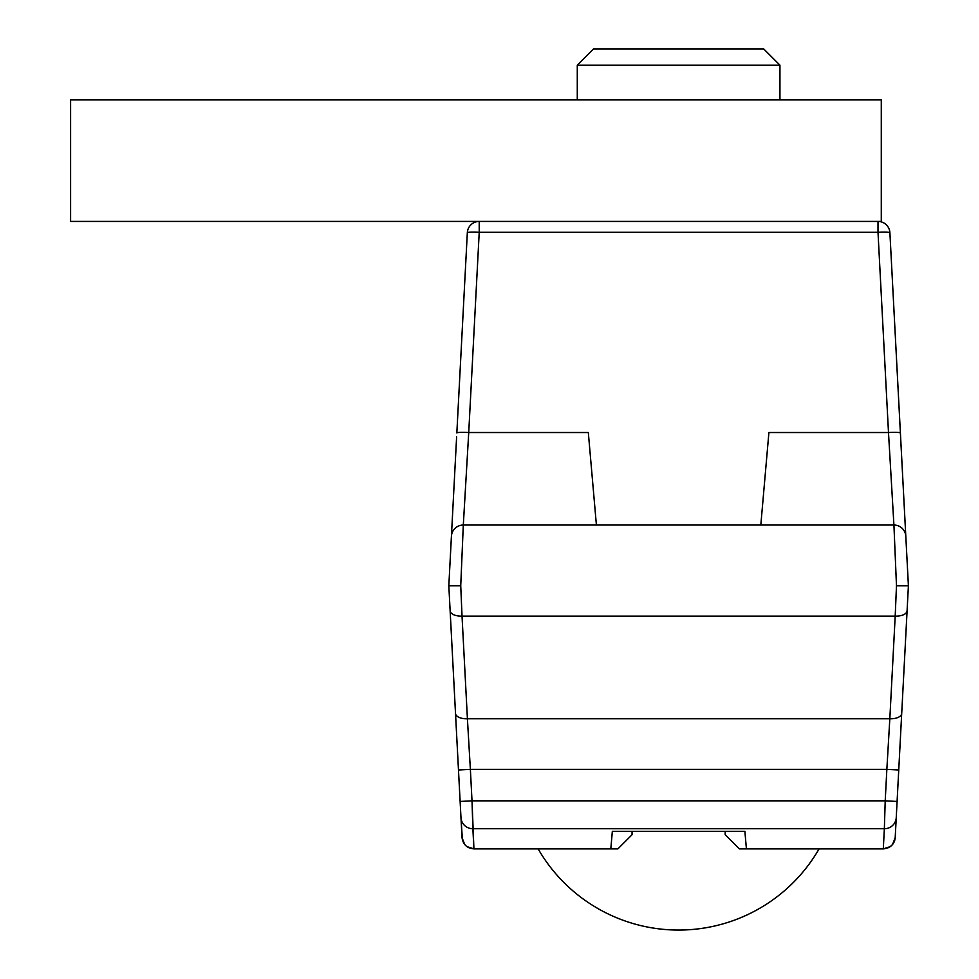 <?xml version="1.0" encoding="UTF-8"?>
<svg xmlns="http://www.w3.org/2000/svg" width="979" height="979" viewBox="0 0 979 979"><rect width="100%" height="100%" fill="white"/><g stroke="black" fill="none" stroke-linecap="round" stroke-linejoin="round"><path stroke-width="1.47" d="M905.746 535.085L900.399 432.938A11.919 1.04 177 0 0 888.491 432.522L893.913 525.025L760.818 525.025L768.907 432.522L760.818 525.025L768.907 432.522L888.491 432.522L878.004 232.304A11.919 1.04 -3 0 1 889.899 232.708L908.402 585.748L895.198 837.596C894.206 844.51 890.241 848.267 883.303 848.879L884.355 828.736A11.907 11.724 3 0 0 896.25 817.636L895.198 837.596L897.094 801.446L885.212 800.834L884.355 828.736L472.869 828.736L472.013 800.834L885.212 800.834L886.852 769.372L898.746 769.983L901.708 713.434A11.907 5.947 -177 0 1 889.825 718.77L886.852 769.372L889.825 718.77L467.411 718.77A11.907 5.947 177 0 1 455.516 713.434L448.823 585.748L456.618 436.928M468.733 432.522L463.312 525.025L596.407 525.025L463.312 525.025L468.733 432.522A11.919 1.04 -177 0 0 456.838 432.938L467.326 232.708A11.919 1.04 -177 0 1 479.22 232.304L468.733 432.522A11.919 1.04 -177 0 0 456.838 432.938L467.326 232.708A11.907 11.907 0 0 1 479.22 221.425L479.22 232.304L878.004 232.304L878.004 221.425L878.004 232.304A11.919 1.04 177 0 1 889.899 232.708A11.907 11.907 0 0 0 878.004 221.425A11.907 11.907 0 0 1 889.899 232.708L900.399 432.938A11.919 1.04 177 0 0 888.491 432.522L878.004 232.304L479.22 232.304L479.22 221.425A11.907 11.907 0 0 0 467.326 232.708L456.838 432.938L467.326 232.708A11.919 1.04 3 0 1 479.22 232.304L468.733 432.522L588.318 432.522L596.407 525.025L588.318 432.522L468.733 432.522L463.312 525.025L893.925 525.025L896.483 585.748L895.198 616.109A11.907 5.947 3 0 0 907.092 610.774L908.402 585.748L896.483 585.748L908.402 585.748L905.808 536.308A11.907 11.907 0 0 0 893.925 525.025L896.483 585.748L895.198 616.109L462.027 616.109L460.742 585.748L463.3 525.025A11.907 11.907 0 0 0 451.417 536.308L448.823 585.748L450.132 610.774A11.907 5.947 -3 0 0 462.027 616.109L460.742 585.748L448.823 585.748L460.742 585.748L463.3 525.025A11.907 11.907 0 0 0 451.417 536.308L451.454 535.807M455.468 458.87L455.345 461.415M451.772 529.406L451.417 536.321M462.431 840.141L460.974 817.636A11.907 11.724 -3 0 0 472.869 828.736A11.907 11.724 -3 0 1 460.974 817.636L450.132 610.774A11.907 5.947 -3 0 0 462.027 616.109L467.411 718.77A11.907 5.947 177 0 1 455.516 713.434L458.478 769.983L470.373 769.372L467.411 718.77L470.373 769.372L886.852 769.372L470.373 769.372L472.013 800.834L885.212 800.834L884.355 828.736L472.869 828.736L473.922 848.879L610.81 848.879L612.34 831.306L744.884 831.306L746.414 848.879L883.303 848.879L746.414 848.879L744.884 831.306L612.34 831.306L610.81 848.879L612.352 831.306L610.81 848.879L473.922 848.879C466.983 848.267 463.018 844.51 462.027 837.596C463.018 844.51 466.983 848.267 473.922 848.879L538.132 848.879L473.922 848.879L472.013 800.834L460.13 801.446L462.027 837.583L464.682 844.498M900.619 437.344L905.808 536.308A11.907 11.907 0 0 0 893.925 525.025L463.3 525.025L463.385 523.802M467.411 718.77L889.825 718.77L895.198 616.109L462.027 616.109L467.411 718.77M466.897 846.59L473.909 848.879M744.872 831.306L746.414 848.879L739.329 848.879L746.414 848.879L744.872 831.306M819.093 848.879L883.303 848.879L819.093 848.879A162.135 162.135 0 0 1 538.132 848.879A162.135 162.135 0 0 0 819.093 848.879M632.055 834.708L632.055 831.306L632.055 834.708L617.896 848.879L610.81 848.879L617.896 848.879L632.055 834.708M458.478 769.983L470.373 769.372L472.013 800.834L460.13 801.446L458.478 769.983M901.708 713.434A11.907 5.947 -177 0 1 889.825 718.77L895.198 616.109A11.907 5.947 3 0 0 907.092 610.774L901.708 713.434M898.746 769.983L897.094 801.446L885.212 800.834L886.852 769.372L898.746 769.983M883.303 848.879L884.355 828.736A11.907 11.724 3 0 0 896.25 817.636L895.198 837.596C894.206 844.51 890.241 848.267 883.303 848.879L890.315 846.602L892.542 844.498L895.198 837.694M725.17 834.708L739.329 848.879L725.17 834.708L725.17 831.306L725.17 834.708M894.072 842.062L894.488 841.071L894.072 842.062M892.542 844.498L890.315 846.602M889.311 847.251A11.907 11.907 0 0 0 895.198 837.596M596.407 525.025L588.318 432.522M905.771 535.807L900.399 432.938L905.795 535.99M893.913 525.025L888.491 432.522L768.907 432.522L760.818 525.025L893.913 525.025L888.491 432.522L893.423 516.618M451.454 535.464L451.6 532.882M593.494 48.95L763.73 48.95L779.945 65.165L763.73 48.95L593.494 48.95L577.28 65.165L593.494 48.95M779.945 65.165L577.28 65.165L577.28 99.821L577.28 65.165L779.945 65.165L779.945 99.821L779.945 65.165M881.284 99.821L70.598 99.821L70.598 221.425L70.598 99.821L881.284 99.821L881.284 221.425L70.598 221.425L881.284 221.425L881.284 99.821M889.899 232.708L889.495 230.187M467.326 232.708L467.729 230.187"/></g></svg>
